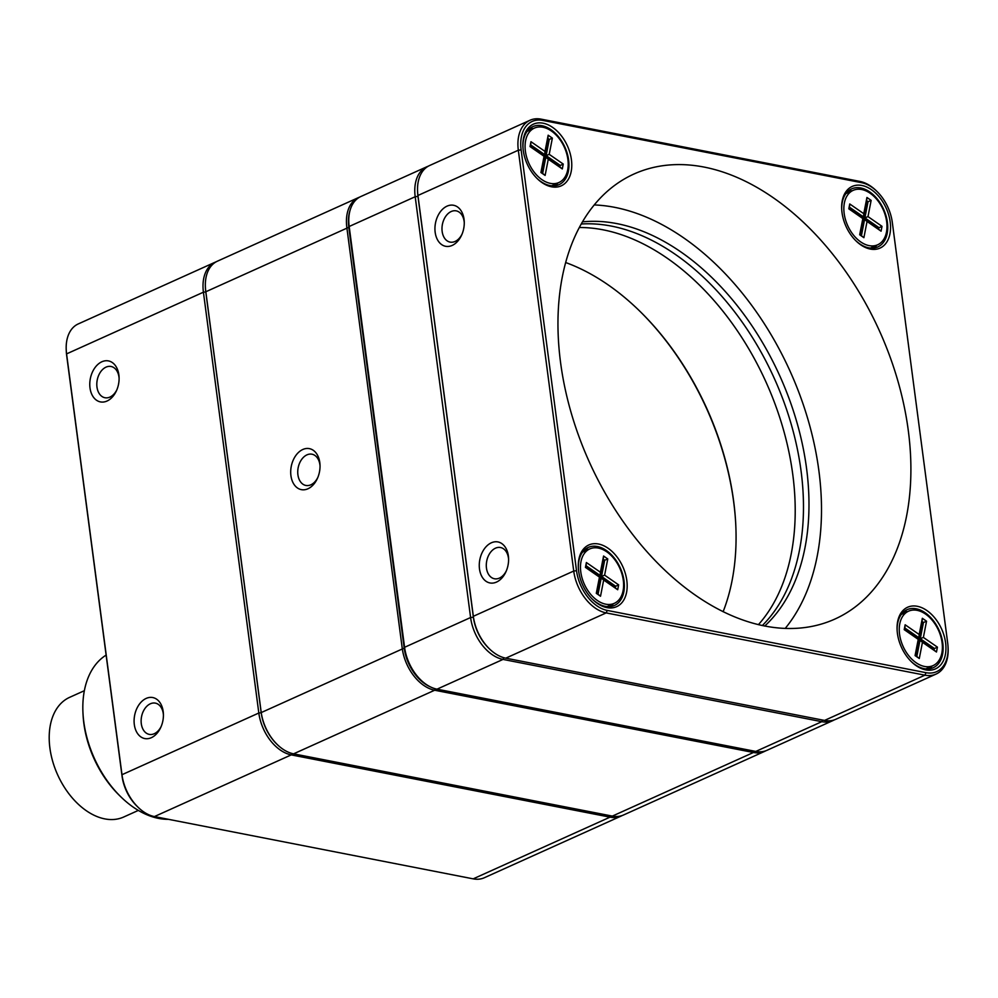 <?xml version="1.0" encoding="UTF-8"?>
<svg xmlns="http://www.w3.org/2000/svg" width="998" height="998" viewBox="0 0 998 998"><rect width="100%" height="100%" fill="white"/><g stroke="black" fill="none" stroke-linecap="round" stroke-linejoin="round"><path stroke-width="1.5" d="M290.929 475.647A20.896 14.384 101.1 0 1 303.741 449.112A20.896 14.384 101.1 0 1 320.021 465.255A20.896 14.384 101.1 0 1 317.489 478.242A20.896 14.384 101.1 0 1 302.307 489.781A20.896 14.384 101.1 0 1 290.929 475.647M358.519 197.567L217.427 261.177A38.797 25.299 65.7 0 0 205.401 287.449A38.797 25.299 65.7 0 0 205.75 291.154L261.152 711.973A38.797 25.299 65.7 0 0 277.07 744.346A38.797 25.299 65.7 0 0 293.574 753.839L612.348 816.102A38.797 25.299 65.7 0 0 623.5 815.004L764.593 751.394A38.797 25.299 -114.3 0 1 753.44 752.492L434.666 690.229A38.797 25.299 -114.3 0 1 402.244 648.363L346.842 227.544A38.797 25.299 -114.3 0 1 358.519 197.567A38.797 25.299 -114.3 0 1 359.717 197.08M276.795 744.084A37.413 24.389 -114.3 0 1 276.533 743.822A37.413 24.389 -114.3 0 1 261.177 712.597L205.775 291.778A37.413 24.389 -114.3 0 1 205.451 288.21A37.413 24.389 -114.3 0 1 205.426 287.836M349.986 210.628A37.413 24.389 65.7 0 0 348.801 227.307L404.202 648.114A37.413 24.389 65.7 0 0 430.375 686.874M765.74 750.82A38.797 25.299 -114.3 0 1 764.593 751.394M320.046 466.128A15.918 10.953 -78.9 0 0 311.962 454.202A15.918 10.953 -78.9 0 0 297.915 474.786A15.918 10.953 -78.9 0 0 305.862 485.452A15.918 10.953 -78.9 0 0 310.877 484.791A15.918 10.953 -78.9 0 0 317.826 477.443M420.507 679.688L419.721 678.927A36.814 24.002 -114.3 0 1 404.627 648.201L349.225 227.382A36.814 24.002 -114.3 0 1 348.888 223.876L348.838 222.791A38.797 25.299 65.7 0 0 349.175 226.484L404.577 647.303A38.797 25.299 65.7 0 0 420.507 679.688A38.797 25.299 65.7 0 0 437.012 689.169L755.785 751.432A38.797 25.299 65.7 0 0 766.926 750.334L832.931 720.581A38.797 25.299 -114.3 0 1 821.791 721.679L503.017 659.416A38.797 25.299 -114.3 0 1 470.594 617.537L415.193 196.731A38.797 25.299 -114.3 0 1 426.87 166.753A38.797 25.299 -114.3 0 1 428.267 166.192M426.87 166.753L360.864 196.519A38.797 25.299 65.7 0 0 348.838 222.791M834.278 719.895A38.797 25.299 -114.3 0 1 832.931 720.581M565.679 262.536A226.833 147.916 -114.3 0 1 640.579 311.937A226.833 147.916 -114.3 0 1 735.676 522.89A226.833 147.916 -114.3 0 1 723.113 611.724M758.405 624.673A226.833 147.916 65.7 0 0 792.786 474.599A226.833 147.916 65.7 0 0 579.339 227.507M735.713 523.426A228.816 149.213 65.7 0 0 640.192 311.563M417.626 192.34A36.814 24.002 65.7 0 0 417.975 196.381L473.376 617.201A36.814 24.002 65.7 0 0 488.87 648.301M479.489 568.947A20.896 14.384 101.1 0 1 492.301 542.413A20.896 14.384 101.1 0 1 508.581 558.568A20.896 14.384 101.1 0 1 506.048 571.542A20.896 14.384 101.1 0 1 490.854 583.082A20.896 14.384 101.1 0 1 479.489 568.947M435.165 232.297A20.896 14.384 101.1 0 1 447.977 205.763A20.896 14.384 101.1 0 1 464.257 221.918A20.896 14.384 101.1 0 1 461.725 234.892A20.896 14.384 101.1 0 1 446.543 246.431A20.896 14.384 101.1 0 1 435.165 232.297M530 120.259L429.614 165.518A38.797 25.299 65.7 0 0 417.588 191.791A38.797 25.299 65.7 0 0 417.937 195.483L473.339 616.302A38.797 25.299 65.7 0 0 489.257 648.688A38.797 25.299 65.7 0 0 505.761 658.169L824.535 720.431A38.797 25.299 65.7 0 0 835.688 719.333L936.074 674.074A38.797 25.299 -114.3 0 1 924.934 675.172L606.16 612.909A38.797 25.299 -114.3 0 1 573.725 571.043L518.324 150.224A38.797 25.299 -114.3 0 1 530 120.259A38.797 25.299 -114.3 0 1 541.153 119.149L859.927 181.424A38.797 25.299 -114.3 0 1 876.431 190.905L877.205 191.666A36.814 24.002 65.7 0 0 861.548 182.671L542.775 120.409A36.814 24.002 65.7 0 0 521.118 149.887L576.52 570.706A36.814 24.002 65.7 0 0 607.283 610.427L926.057 672.689A36.814 24.002 65.7 0 0 948.038 646.716A36.814 24.002 65.7 0 0 947.713 643.211L892.312 222.392A36.814 24.002 65.7 0 0 877.205 191.666M578.64 571.118A33.82 22.056 -114.3 0 1 578.341 567.887A33.82 22.056 -114.3 0 1 605.1 546.417A33.82 22.056 -114.3 0 1 626.332 593.511A33.82 22.056 -114.3 0 1 592.525 599.349A33.82 22.056 -114.3 0 1 578.64 571.118M897.414 633.381A33.82 22.056 -114.3 0 1 897.115 630.162A33.82 22.056 -114.3 0 1 923.874 608.693A33.82 22.056 -114.3 0 1 945.106 655.773A33.82 22.056 -114.3 0 1 911.299 661.612A33.82 22.056 -114.3 0 1 897.414 633.381M842.013 212.562A33.82 22.056 -114.3 0 1 841.713 209.343A33.82 22.056 -114.3 0 1 868.472 187.874A33.82 22.056 -114.3 0 1 889.705 234.967A33.82 22.056 -114.3 0 1 855.897 240.792A33.82 22.056 -114.3 0 1 842.013 212.562M523.239 150.299A33.82 22.056 -114.3 0 1 522.94 147.08A33.82 22.056 -114.3 0 1 549.698 125.611A33.82 22.056 -114.3 0 1 570.931 172.691A33.82 22.056 -114.3 0 1 537.124 178.53A33.82 22.056 -114.3 0 1 523.239 150.299M560.577 362.586A244.148 159.206 -114.3 0 1 634.067 173.976A244.148 159.206 -114.3 0 1 879.55 331.111A244.148 159.206 -114.3 0 1 834.765 619.122A244.148 159.206 -114.3 0 1 560.577 362.586M489.257 648.688L488.484 647.927A36.814 24.002 -114.3 0 1 473.376 617.201L417.975 196.381A36.814 24.002 -114.3 0 1 417.651 192.876L417.588 191.791M948.038 646.716L948.1 647.802A38.797 25.299 -114.3 0 1 936.074 674.074M785.189 628.453A244.148 159.206 65.7 0 0 790.167 371.406A244.148 159.206 65.7 0 0 594.247 204.939M582.483 221.88A226.833 147.916 -114.3 0 1 616.964 223.627A226.833 147.916 -114.3 0 1 789.268 399.05A226.833 147.916 -114.3 0 1 764.705 626.058M536.737 178.143A31.836 20.758 65.7 0 0 559.042 184.642A31.836 20.758 65.7 0 0 568.623 160.054A31.836 20.758 65.7 0 0 532.87 126.609A31.836 20.758 65.7 0 0 522.977 147.629M533.394 128.542A31.836 20.758 65.7 0 0 529.651 128.642M555.387 185.715A31.836 20.758 65.7 0 0 557.932 182.958M848.425 190.905A31.836 20.758 -114.3 0 1 852.167 190.818M876.706 245.234A31.836 20.758 -114.3 0 1 874.161 247.978M855.511 240.406A31.836 20.758 65.7 0 0 877.816 246.918A31.836 20.758 65.7 0 0 883.654 209.355A31.836 20.758 65.7 0 0 851.643 188.872A31.836 20.758 65.7 0 0 841.751 209.892M910.9 661.225A31.836 20.758 65.7 0 0 933.217 667.724A31.836 20.758 65.7 0 0 939.056 630.175A31.836 20.758 65.7 0 0 907.045 609.691A31.836 20.758 65.7 0 0 897.152 630.711M929.55 668.797A31.836 20.758 65.7 0 0 932.107 666.04M907.569 611.624A31.836 20.758 65.7 0 0 903.826 611.712M613.333 603.778A31.836 20.758 -114.3 0 1 610.788 606.534M585.053 549.449A31.836 20.758 -114.3 0 1 588.795 549.362M592.138 598.95A31.836 20.758 65.7 0 0 614.444 605.462A31.836 20.758 65.7 0 0 624.024 580.873A31.836 20.758 65.7 0 0 588.271 547.415A31.836 20.758 65.7 0 0 578.378 568.448M581.26 224.001A226.833 147.916 -114.3 0 1 611.462 226.109A226.833 147.916 -114.3 0 1 782.657 398.564A226.833 147.916 -114.3 0 1 762.31 625.559M464.27 222.779A15.918 10.953 -78.9 0 0 464.145 221.519A15.918 10.953 -78.9 0 0 456.198 210.865A15.918 10.953 -78.9 0 0 442.151 231.436A15.918 10.953 -78.9 0 0 450.098 242.102A15.918 10.953 -78.9 0 0 462.062 234.093M508.593 559.429A15.918 10.953 -78.9 0 0 508.469 558.169A15.918 10.953 -78.9 0 0 500.522 547.515A15.918 10.953 -78.9 0 0 486.463 568.099A15.918 10.953 -78.9 0 0 494.422 578.753A15.918 10.953 -78.9 0 0 506.385 570.744M899.772 623.812A29.84 19.461 65.7 0 0 908.754 655.748A29.84 19.461 65.7 0 0 933.08 665.604A29.84 19.461 65.7 0 0 938.557 630.399A29.84 19.461 65.7 0 0 908.542 611.188A29.84 19.461 65.7 0 0 899.772 623.812M937.421 647.141L936.473 652.006L922.451 642.288L919.295 658.505L915.079 655.586L918.235 639.369L904.213 629.651L905.149 624.785L919.183 634.503L922.339 618.286L926.543 621.205L923.387 637.423L937.421 647.141L932.905 649.274M923.387 637.423L920.293 638.695L923.449 622.478L922.052 621.505L918.896 637.722L904.862 628.004L904.55 629.626L918.584 639.344L915.428 655.561L916.825 656.534L919.981 640.317L934.016 650.035L934.328 648.413L920.293 638.695L918.921 639.306L932.955 649.037M926.543 621.205L922.077 623.101L918.921 639.306M919.183 634.503L918.896 637.722L917.524 638.346L904.6 629.389M922.451 642.288L919.981 640.317L918.609 640.928L915.727 655.761M904.862 628.004L905.149 624.785M922.339 618.286L922.052 621.505M916.825 656.534L919.295 658.505M936.473 652.006L934.016 650.035M844.37 203.006A29.84 19.461 65.7 0 0 853.352 234.929A29.84 19.461 65.7 0 0 877.679 244.784A29.84 19.461 65.7 0 0 883.155 209.58A29.84 19.461 65.7 0 0 853.14 190.369A29.84 19.461 65.7 0 0 844.37 203.006M882.02 226.334L881.072 231.187L867.05 221.469L863.894 237.686L859.677 234.767L862.833 218.562L848.811 208.832L849.747 203.966L863.781 213.697L866.938 197.479L871.142 200.386L867.986 216.603L882.02 226.334L877.504 228.455M867.986 216.603L864.892 217.876L868.048 201.658L866.651 200.685L863.495 216.903L849.46 207.185L849.148 208.807L863.183 218.525L860.027 234.742L861.424 235.715L864.58 219.498L878.614 229.216L878.926 227.594L864.892 217.876L863.52 218.5L877.554 228.218M871.142 200.386L866.676 202.282L863.52 218.5M863.781 213.697L863.495 216.903L862.122 217.527L849.198 208.57M867.05 221.469L864.58 219.498L863.208 220.121L860.326 234.954M849.46 207.185L849.747 203.966M866.938 197.479L866.651 200.685M861.424 235.715L863.894 237.686M881.072 231.187L878.614 229.216M525.597 140.73A29.84 19.461 65.7 0 0 534.579 172.666A29.84 19.461 65.7 0 0 558.905 182.522A29.84 19.461 65.7 0 0 564.381 147.317A29.84 19.461 65.7 0 0 534.367 128.106A29.84 19.461 65.7 0 0 525.597 140.73M563.246 164.059L562.298 168.924L548.276 159.206L545.12 175.423L540.916 172.504L544.06 156.287L530.038 146.569L530.973 141.704L545.008 151.422L548.164 135.204L552.368 138.123L549.212 154.341L563.246 164.059L558.73 166.192M549.212 154.341L546.118 155.613L549.274 139.396L547.877 138.423L544.721 154.64L530.687 144.922L530.375 146.544L544.409 156.262L541.253 172.479L542.65 173.452L545.806 157.235L559.841 166.953L560.152 165.331L546.118 155.613L544.746 156.224L558.78 165.955M552.368 138.123L547.902 140.019L544.746 156.224M545.008 151.422L544.721 154.64L543.349 155.264L530.425 146.307M548.276 159.206L545.806 157.235L544.434 157.846L541.552 172.679M530.687 144.922L530.973 141.704M548.164 135.204L547.877 138.423M542.65 173.452L545.12 175.423M562.298 168.924L559.841 166.953M580.998 561.55A29.84 19.461 65.7 0 0 589.98 593.486A29.84 19.461 65.7 0 0 614.306 603.341A29.84 19.461 65.7 0 0 619.783 568.136A29.84 19.461 65.7 0 0 589.768 548.925A29.84 19.461 65.7 0 0 580.998 561.55M618.648 584.878L617.7 589.743L603.678 580.025L600.522 596.243L596.305 593.323L599.461 577.106L585.439 567.388L586.375 562.523L600.409 572.241L603.565 556.023L607.77 558.942L604.613 575.16L618.648 584.878L614.132 586.999M604.613 575.16L601.52 576.42L604.676 560.215L603.279 559.242L600.122 575.459L586.088 565.729L585.776 567.351L599.81 577.081L596.654 593.286L598.052 594.259L601.208 578.042L615.242 587.772L615.554 586.15L601.52 576.42L600.147 577.044L614.182 586.762M607.77 558.942L603.303 560.826L600.147 577.044M600.409 572.241L600.122 575.459L598.75 576.071L585.826 567.114M603.678 580.025L601.208 578.042L599.835 578.665L596.954 593.498M586.088 565.729L586.375 562.523M603.565 556.023L603.279 559.242M598.052 594.259L600.522 596.243M617.7 589.743L615.242 587.772M163.198 711.549A20.896 14.384 101.1 0 1 163.41 714.181A20.896 14.384 101.1 0 1 160.878 727.168A20.896 14.384 101.1 0 1 137.612 733.605A20.896 14.384 101.1 0 1 142.477 700.808A20.896 14.384 101.1 0 1 163.198 711.549M118.874 374.899A20.896 14.384 101.1 0 1 119.086 377.531A20.896 14.384 101.1 0 1 116.554 390.517A20.896 14.384 101.1 0 1 93.288 396.954A20.896 14.384 101.1 0 1 98.166 364.158A20.896 14.384 101.1 0 1 118.874 374.899M622.303 815.478A38.797 25.299 -114.3 0 1 621.155 816.052A38.797 25.299 -114.3 0 1 610.015 817.15L291.241 754.887A38.797 25.299 -114.3 0 1 258.819 713.021L203.417 292.202A38.797 25.299 -114.3 0 1 215.094 262.237A38.797 25.299 -114.3 0 1 216.279 261.75M215.094 262.237L78.268 323.926A38.797 25.299 65.7 0 0 66.242 350.198A38.797 25.299 65.7 0 0 66.579 353.891L121.981 774.71A38.797 25.299 65.7 0 0 137.911 807.095A38.797 25.299 65.7 0 0 154.416 816.576L473.189 878.851A38.797 25.299 65.7 0 0 484.329 877.741L621.155 816.052M137.911 807.095L136.738 805.947A35.816 23.353 -114.3 0 1 122.043 776.057L66.641 355.238A35.816 23.353 -114.3 0 1 66.33 351.82L66.242 350.198M119.111 378.404A15.918 10.953 -78.9 0 0 118.987 377.144A15.918 10.953 -78.9 0 0 111.028 366.478A15.918 10.953 -78.9 0 0 97.23 380.001A15.918 10.953 -78.9 0 0 104.927 397.728A15.918 10.953 -78.9 0 0 116.903 389.719M163.423 715.055A15.918 10.953 -78.9 0 0 163.298 713.795A15.918 10.953 -78.9 0 0 155.351 703.128A15.918 10.953 -78.9 0 0 141.554 716.651A15.918 10.953 -78.9 0 0 149.251 734.378A15.918 10.953 -78.9 0 0 161.214 726.369M84.356 690.703L69.66 697.328A65.656 42.814 65.7 0 0 49.9 748.051A65.656 42.814 65.7 0 0 123.64 817.038L138.335 810.413M106.125 655.087A89.533 58.383 65.7 0 0 82.984 713.246L83.096 715.429A85.554 55.788 65.7 0 0 83.869 723.587A85.554 55.788 65.7 0 0 118.974 794.994L120.521 796.516A89.533 58.383 65.7 0 0 168.437 819.321M82.984 713.246A89.533 58.383 65.7 0 0 83.782 721.791A89.533 58.383 65.7 0 0 120.521 796.516M348.801 227.307L205.775 291.778M261.177 712.597L404.202 648.114M435.328 688.782L434.666 690.229L293.574 753.839M612.348 816.102L753.44 752.492L754.076 751.107M521.118 149.887L518.324 150.224L417.937 195.483L417.975 196.381L415.193 196.731L349.175 226.484L349.225 227.382M404.627 648.201L404.577 647.303L470.594 617.537L473.376 617.201L473.339 616.302L573.725 571.043L576.52 570.706M503.79 657.694L503.017 659.416L437.012 689.169M755.785 751.432L821.791 721.679L822.527 720.045M607.283 610.427L606.16 612.909L505.761 658.169M824.535 720.431L924.934 675.172L926.057 672.689M541.153 119.149L542.775 120.409M859.927 181.424L861.548 182.671M122.043 776.057L121.981 774.71L258.819 713.021L261.202 712.734M205.8 291.915L203.417 292.202L66.579 353.891L66.641 355.238M473.189 878.851L610.015 817.15L610.639 815.765M291.903 753.44L291.241 754.887L154.416 816.576M205.451 288.21L205.401 287.449M908.542 611.188L901.269 614.469M933.08 665.604L925.807 668.885M853.14 190.369L845.867 193.649M877.679 244.784L870.406 248.065M534.367 128.106L527.094 131.387M558.905 182.522L551.632 185.803M589.768 548.925L582.495 552.206M614.306 603.341L607.034 606.622"/></g></svg>
